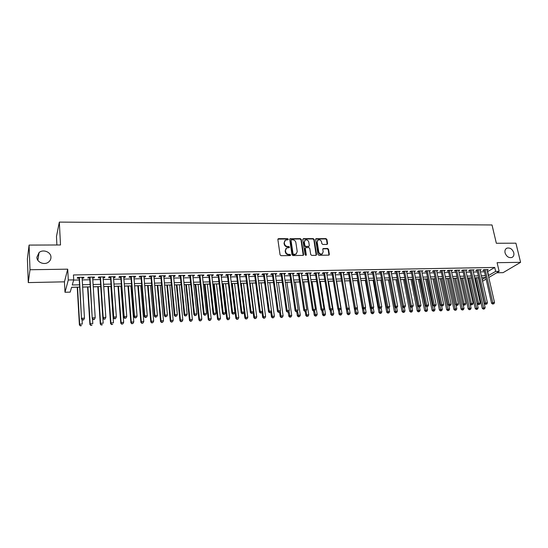 <?xml version="1.0" encoding="UTF-8"?>
<svg xmlns="http://www.w3.org/2000/svg" width="548" height="548" viewBox="0 0 548 548"><rect width="100%" height="100%" fill="white"/><g stroke="black" fill="none" stroke-linecap="round" stroke-linejoin="round"><path stroke-width="0.82" d="M288.31 239.236L287.632 238.654L278.603 238.661L277.87 239.51L280.069 254.834L281.056 255.683L290.139 255.594L290.646 254.991L289.961 254.395L288.789 254.409C287.111 254.258 286.07 253.354 285.659 251.703L285.474 250.429L286.611 247.991L289.228 247.621L289.474 247.086L288.789 246.497L287.625 246.504C285.953 246.347 284.912 245.449 284.508 243.805L284.323 242.538L285.426 240.14L288.07 239.764L288.31 239.236M287.988 239.798L287.323 238.996L277.911 239.113L278.213 238.764M290.317 255.56L289.645 254.731L288.481 254.745L288.789 254.409M289.152 247.655L288.481 246.84L287.316 246.847L287.625 246.504M505.05 252.84C506.468 256.567 508.75 258.115 511.907 257.485C513.599 256.628 514.223 255.053 513.777 252.758C512.353 249.032 510.058 247.497 506.907 248.155C505.242 249.011 504.626 250.573 505.05 252.84M36.867 257.279C36.826 262.424 44.593 265.499 48.662 261.978C50.231 260.684 50.998 259.074 50.95 257.149C50.964 251.984 43.1 248.936 39.052 252.573L36.867 257.279M326.909 244.435L327.588 243.607L326.903 239.435L325.95 238.606L315.963 238.709L315.627 239.449L318.025 254.478L318.991 255.306L329.006 255.135L329.362 254.368L328.526 249.285L327.574 248.456L323.108 248.566L322.758 249.326L323.169 251.847L322.224 253.888C320.539 254.375 319.388 253.703 318.772 251.888L317.182 241.997L318.093 240.003C319.779 239.503 320.936 240.161 321.573 241.99L321.834 243.627L322.786 244.449L326.909 244.435M487.439 271.733L494.721 267.451L495.645 271.397L499.139 271.329L488.768 277.514M29.078 245.086L30.003 269.739L28.27 282.59L27.4 258.834L29.078 245.086L60.506 244.97L59.335 222.104L492.015 224.968L496.344 243.264L515.915 243.182L520.6 262.328L497.105 262.684L499.139 271.329M28.27 282.59L64.452 281.83L67.712 269.171L30.003 269.739M67.712 269.171L68.295 279.994L73.713 279.884L72.254 284.974L79.522 284.809M494.721 267.451L73.439 274.966L73.713 279.884M301.297 239.469L300.338 238.64L290.063 238.743L289.721 239.49L291.988 254.717L292.961 255.56L303.27 255.382L303.626 254.608L301.297 239.469L300.982 239.819L300.016 238.983L289.762 239.086M303.462 238.633L313.23 238.62L314.189 239.449L316.58 254.491L315.888 255.341L311.696 255.382L310.73 254.546L309.764 248.402L308.805 247.573L305.661 247.675L305.311 248.429L306.305 254.841L306.051 255.375L305.133 254.847L302.756 239.469L303.462 238.633L303.14 238.976L312.901 238.969L313.23 238.62M496.687 272.788L503.085 272.651L520.6 262.328M82.111 278.158L83.639 278.124L83.913 277.274L77.535 277.391L77.282 278.247L79.138 278.213M92.674 277.952L94.153 277.918L94.455 277.069L88.146 277.192L87.858 278.041L89.701 278.007M103.134 277.747L104.565 277.72L104.894 276.87L98.647 276.993L98.332 277.843L100.154 277.802M113.491 277.548L114.881 277.521L115.238 276.678L109.045 276.795L108.703 277.637L110.511 277.603M123.752 277.35L125.088 277.322L125.471 276.48L119.341 276.596L118.978 277.439L120.766 277.404M133.911 277.151L135.205 277.124L135.616 276.288L129.54 276.404L129.15 277.24L130.917 277.206M143.98 276.952L145.22 276.932L145.658 276.096L139.644 276.213L139.219 277.048L140.973 277.014M153.947 276.761L155.146 276.74L155.605 275.911L149.645 276.021L149.2 276.856L150.94 276.822M163.818 276.569L164.969 276.548L165.455 275.719L159.557 275.836L159.084 276.665L160.804 276.63M173.593 276.384L174.702 276.356L175.216 275.534L169.373 275.651L168.873 276.473L170.579 276.439M183.279 276.192L184.347 276.171L184.881 275.356L179.093 275.466L178.573 276.288L180.265 276.254M192.875 276.007L193.903 275.986L194.465 275.171L188.724 275.281L188.183 276.096L189.855 276.069M202.383 275.822L203.37 275.802L203.952 274.993L198.266 275.096L197.698 275.911L199.356 275.884M211.802 275.637L212.747 275.623L213.35 274.815L207.719 274.918L207.13 275.733L208.774 275.699M221.132 275.459L222.036 275.445L222.666 274.637L217.083 274.74L216.474 275.548L218.097 275.521M230.379 275.281L231.242 275.26L231.893 274.459L226.365 274.569L225.728 275.37L227.345 275.343M239.538 275.103L240.367 275.089L241.038 274.288L235.558 274.39L234.9 275.192L236.503 275.165M248.621 274.925L249.409 274.911L250.094 274.116L244.668 274.219L243.99 275.014L245.573 274.986M257.615 274.754L258.361 274.74L259.074 273.945L253.697 274.048L252.998 274.843L254.567 274.808M266.527 274.582L267.972 273.774L262.643 273.877L261.923 274.671L263.478 274.637M275.363 274.411L276.788 273.61L271.507 273.705L270.774 274.5L272.308 274.466M284.117 274.24L285.529 273.438L280.295 273.541L279.535 274.329L281.062 274.295M292.796 274.069L294.187 273.274L289.002 273.377L288.227 274.158L289.734 274.13M301.393 273.904L302.777 273.116L297.633 273.212L296.838 273.993L298.338 273.966M309.915 273.74L311.285 272.952L306.188 273.048L305.373 273.829L306.859 273.795M318.367 273.575L319.717 272.794L314.668 272.89L313.833 273.664L315.306 273.637M326.738 273.411L328.074 272.637L323.067 272.726L322.217 273.5L323.676 273.473M335.04 273.253L336.362 272.479L331.403 272.568L330.533 273.336L331.978 273.308M343.274 273.089L344.582 272.322L339.657 272.411L338.774 273.178L340.205 273.151M351.432 272.931L352.727 272.164L347.843 272.26L346.946 273.02L348.364 272.993M359.522 272.774L360.796 272.014L355.96 272.103L355.042 272.863L356.453 272.836M367.537 272.623L368.804 271.863L364.009 271.952L363.077 272.705L364.475 272.678M375.49 272.466L376.743 271.712L371.989 271.801L371.037 272.555L372.421 272.527M383.374 272.315L384.614 271.561L379.894 271.65L378.928 272.397L380.305 272.377M391.19 272.164L392.416 271.411L387.737 271.5L386.758 272.246L388.121 272.219M398.944 272.014L400.15 271.267L395.519 271.356L394.519 272.096L395.875 272.068M406.63 271.863L407.828 271.116L403.232 271.205L402.218 271.952L403.561 271.924M414.247 271.712L415.432 270.972L410.877 271.061L409.849 271.801L411.178 271.774M421.809 271.568L422.981 270.828L418.46 270.918L417.418 271.657L418.74 271.63M429.303 271.424L430.461 270.691L425.981 270.774L424.926 271.507L426.234 271.486M436.735 271.281L437.886 270.548L433.441 270.63L432.372 271.363L433.667 271.342M444.113 271.137L445.243 270.411L440.839 270.493L439.756 271.219L441.044 271.198M451.422 270.993L452.545 270.267L448.175 270.356L447.079 271.082L448.36 271.055M458.676 270.856L459.786 270.13L455.45 270.212L454.347 270.938L455.607 270.911M465.869 270.698L466.971 269.993L462.67 270.075L461.553 270.801L462.807 270.774M472.999 270.548L474.095 269.863L469.828 269.938L468.698 270.657L469.944 270.637M480.075 270.397L481.165 269.726L476.931 269.808L475.787 270.52L477.02 270.5M73.651 280.096L79.241 279.98M82.214 279.918L89.81 279.768M92.783 279.706L100.27 279.555M103.257 279.494L110.634 279.35M113.621 279.288L120.896 279.138M123.889 279.076L131.054 278.932M134.054 278.87L141.117 278.733M144.124 278.672L151.09 278.528M154.098 278.466L160.961 278.329M163.975 278.268L170.743 278.131M173.757 278.069L180.429 277.939M183.45 277.877L190.033 277.74M193.054 277.678L199.541 277.548M202.568 277.487L208.959 277.356M211.994 277.302L218.289 277.172M221.33 277.11L227.543 276.987M230.578 276.925L236.702 276.802M239.743 276.74L245.785 276.617M248.826 276.555L254.779 276.432M257.827 276.37L263.698 276.254M266.746 276.192L272.534 276.076M275.589 276.014L281.288 275.897M284.344 275.836L289.974 275.719M293.029 275.658L298.571 275.548M301.633 275.486L307.099 275.377M310.161 275.315L315.552 275.206M318.614 275.144L323.93 275.034M326.992 274.973L332.239 274.87M335.301 274.808L340.466 274.699M343.534 274.637L348.631 274.534M351.7 274.473L356.721 274.37M359.789 274.308L364.749 274.212M367.818 274.151L372.702 274.048M375.77 273.986L380.586 273.89M383.655 273.829L388.409 273.733M391.478 273.671L396.163 273.575M399.232 273.514L403.849 273.418M406.924 273.356L411.48 273.267M414.548 273.205L419.035 273.116M422.111 273.055L426.536 272.959M429.611 272.897L433.975 272.815M437.044 272.746L441.352 272.664M444.421 272.603L448.668 272.514M451.737 272.452L455.922 272.37M458.991 272.308L463.122 272.226M466.19 272.157L470.266 272.075M473.328 272.014L477.349 271.938M480.411 271.877L484.37 271.794M487.097 270.253L488.172 269.595L483.973 269.671L482.822 270.383L484.042 270.363M71.569 287.351L77.247 287.214M82.638 287.09L87.591 286.974M93.242 286.837L97.832 286.727M103.736 286.59L107.977 286.488M114.135 286.344L118.026 286.255M120.944 286.186L121.423 286.172M124.423 286.104L127.979 286.022M130.904 285.953L131.616 285.933M134.623 285.864L137.843 285.789M140.774 285.72L141.706 285.693M144.72 285.624L147.611 285.556M150.549 285.487L151.7 285.46M154.714 285.392L157.29 285.33M160.228 285.261L161.598 285.227M164.619 285.159L166.88 285.104M169.825 285.035L171.408 284.994M174.428 284.926L176.381 284.878M179.333 284.809L181.121 284.768M184.149 284.7L185.799 284.659M188.745 284.59L190.738 284.542M193.773 284.467L195.122 284.439M198.081 284.371L200.273 284.316M203.308 284.248L204.37 284.22M207.329 284.152L209.72 284.097M212.761 284.022L213.528 284.008M216.487 283.933L219.077 283.878M222.118 283.802L222.604 283.789M225.571 283.72L228.345 283.659M234.571 283.508L237.531 283.439M243.49 283.302L246.627 283.227M252.327 283.09L255.649 283.015M261.088 282.884L264.588 282.802M269.774 282.679L273.445 282.597M278.384 282.48L282.22 282.384M286.919 282.275L290.92 282.186M295.372 282.076L299.544 281.98M303.763 281.877L308.086 281.782M312.072 281.686L316.559 281.576M320.313 281.487L324.95 281.384M328.485 281.295L333.273 281.186M336.588 281.11L341.527 280.994M344.624 280.919L349.597 280.802M352.775 280.727L357.495 280.617M360.885 280.535L365.324 280.432M368.927 280.343L373.092 280.247M376.901 280.158L380.792 280.069M384.799 279.973L388.429 279.884M392.635 279.788L396.005 279.706M400.403 279.603L403.52 279.528M408.109 279.425L410.973 279.357M415.747 279.24L418.364 279.179M423.323 279.062L425.7 279.007M430.838 278.891L432.968 278.836M438.29 278.713L440.188 278.665M445.682 278.535L447.339 278.5M453.011 278.363L454.443 278.329M460.279 278.192L461.485 278.165M467.485 278.028L468.472 278M474.637 277.857L475.411 277.836M59.335 222.104L56.471 236.469L56.896 244.983M79.659 287.097L71.589 287.289L70.199 292.125L64.993 292.262L68.295 279.994M64.452 281.83L64.993 292.262M486.049 279.131L482.535 281.227M488.337 275.63L495.645 271.397M82.501 284.741L90.112 284.57M93.092 284.501L100.592 284.337M103.579 284.268L110.97 284.104M113.963 284.035L121.252 283.871M124.252 283.802L131.431 283.645M134.438 283.576L141.514 283.419M144.521 283.35L151.501 283.193M154.515 283.124L161.393 282.967M164.407 282.905L171.188 282.747M174.209 282.679L180.895 282.535M183.923 282.467L190.505 282.316M193.54 282.247L200.034 282.104M203.068 282.035L209.466 281.891M212.508 281.823L218.816 281.679M221.858 281.61L228.078 281.473M231.126 281.405L237.257 281.268M240.305 281.199L246.353 281.062M249.402 280.994L255.368 280.857M258.416 280.788L264.294 280.658M267.349 280.59L273.144 280.46M276.206 280.391L281.919 280.261M284.974 280.192L290.611 280.069M293.673 280.001L299.222 279.877M302.291 279.809L307.764 279.686M310.826 279.617L316.23 279.494M319.292 279.425L324.615 279.302M327.683 279.233L332.937 279.117M336.006 279.048L341.178 278.932M344.247 278.864L349.35 278.747M352.426 278.679L357.454 278.569M360.529 278.5L365.489 278.384M368.564 278.316L373.455 278.206M376.531 278.137L381.353 278.028M384.429 277.959L389.183 277.857M392.258 277.788L396.951 277.678M400.019 277.61L404.65 277.507M407.719 277.439L412.281 277.336M415.357 277.267L419.85 277.165M422.926 277.096L427.365 277M430.433 276.925L434.811 276.829M437.879 276.761L442.195 276.665M445.271 276.596L449.518 276.5M452.593 276.432L456.785 276.336M459.854 276.267L463.992 276.171M467.06 276.103L471.143 276.014M474.212 275.945L478.233 275.856M481.302 275.788L485.268 275.699M482.144 279.501L485.391 277.555L481.719 277.637M478.651 277.713L474.63 277.809M471.554 277.877L467.478 277.973M464.403 278.048L460.265 278.144M457.19 278.22L452.997 278.316M449.922 278.391L445.668 278.487M442.592 278.562L438.277 278.665M435.201 278.733L430.831 278.836M427.755 278.911L423.316 279.014M420.241 279.09L415.74 279.192M412.665 279.268L408.102 279.37M405.027 279.446L400.396 279.555M397.321 279.624L392.628 279.733M389.553 279.809L384.792 279.918M381.716 279.994L376.887 280.103M373.811 280.179L368.92 280.295M365.845 280.364L360.879 280.48M357.803 280.555L352.768 280.672M349.693 280.747L344.589 280.864M341.514 280.939L336.335 281.062M333.266 281.131L328.012 281.254M324.943 281.329L319.614 281.453M316.545 281.528L311.148 281.651M308.079 281.727L302.599 281.85M299.53 281.925L293.975 282.056M290.913 282.131L285.275 282.261M282.213 282.33L276.493 282.467M273.438 282.542L267.636 282.672M264.581 282.747L258.697 282.884M255.642 282.96L249.676 283.097M246.621 283.172L240.572 283.309M237.524 283.385L231.386 283.528M228.338 283.597L222.111 283.748M219.07 283.816L212.754 283.967M209.713 284.035L203.301 284.186M200.267 284.261L193.766 284.412M190.738 284.487L184.142 284.638M181.114 284.713L174.428 284.871M171.401 284.939L164.612 285.097M161.592 285.172L154.714 285.33M151.693 285.405L144.713 285.57M141.699 285.638L134.616 285.803M131.609 285.878L124.423 286.042M121.423 286.118L114.128 286.289M111.134 286.357L103.736 286.529M98.181 286.659L100.599 323.293L103.188 323.19L100.736 286.604L93.235 286.775M90.256 286.851L82.632 287.029M487.713 271.726L488.611 275.623M83.639 278.124L83.591 277.274M94.153 277.918L94.098 277.076M104.565 277.72L104.51 276.877M114.881 277.521L114.82 276.685M125.088 277.322L125.026 276.493M135.205 277.124L135.137 276.295M145.22 276.932L145.152 276.11M155.146 276.74L155.07 275.918M164.969 276.548L164.893 275.733M174.702 276.356L174.627 275.548M184.347 276.171L184.265 275.363M193.903 275.986L193.821 275.185M203.37 275.802L203.281 275.007M212.747 275.623L212.658 274.829M222.036 275.445L221.947 274.651M231.242 275.26L231.146 274.473M240.367 275.089L240.271 274.301M249.409 274.911L249.306 274.13M258.361 274.74L258.259 273.959M267.239 274.569L267.136 273.788M276.041 274.397L275.932 273.623M284.761 274.226L284.645 273.459M293.399 274.062L293.29 273.294M301.969 273.89L301.852 273.13M310.456 273.726L310.339 272.973M318.874 273.562L318.751 272.808M327.218 273.404L327.094 272.651M335.486 273.24L335.362 272.493M343.685 273.082L343.555 272.342M351.809 272.925L351.686 272.185M359.872 272.767L359.741 272.034M367.859 272.616L367.729 271.883M375.784 272.459L375.647 271.733M383.634 272.308L383.504 271.582M391.423 272.157L391.286 271.431M399.15 272.007L399.006 271.287M406.808 271.863L406.664 271.144M414.404 271.712L414.261 271M421.933 271.568L421.789 270.856M429.406 271.424L429.255 270.712M436.811 271.281L436.667 270.568M444.161 271.137L444.01 270.431M451.449 270.993L451.299 270.294M284.713 240.784L284.323 242.538M287.316 246.847C285.645 246.689 284.604 245.792 284.2 244.148L284.015 242.88M285.892 248.621L285.474 250.429M288.481 254.745C286.803 254.594 285.761 253.69 285.35 252.039L285.166 250.765M303.243 255.389L300.982 239.819M291.543 239.825L291.036 240.414L293.036 253.772L293.714 254.361L296.091 254.066L297.235 251.614L295.858 242.504C295.447 240.873 294.42 239.983 292.762 239.819L291.543 239.825M296.468 253.806L294.625 254.683L293.399 254.697L292.721 254.108L290.728 240.757M316.189 255.272L313.853 239.791L312.901 238.969M305.38 247.97L304.989 248.765L305.976 255.169L306.305 254.841M308.771 242.065C308.14 240.216 306.962 239.558 305.243 240.079L304.332 242.079L304.873 245.573L305.832 246.408L308.976 246.305L309.319 245.552L308.771 242.065M304.654 240.599L304.332 242.079M308.928 246.36L305.51 246.751L304.544 245.915L304.003 242.422M317.518 240.504L317.182 241.997M322.457 253.745L321.888 254.217C320.203 254.704 319.052 254.032 318.436 252.217L316.854 242.339M328.958 255.156L328.177 249.614L327.231 248.792L322.813 248.874M327.197 244.381L326.56 239.771L325.615 238.949L315.669 239.031M77.241 287.152L79.398 324.868L79.659 324.149L82.296 324.039L82.036 319.58M77.535 287.145L79.659 324.149L80.337 325.896L81.501 325.567L80.446 325.608M80.337 325.896L79.398 324.868M79.118 277.363L81.515 319.011L79.398 277.356M82.59 319.758L81.782 318.258L84.481 318.155L83.556 320.018L82.59 319.758L83.556 320.018M82.056 277.309L84.481 318.155L83.666 319.717M81.515 319.011L82.481 320.059M87.584 286.912L89.893 324.437L90.18 323.717L92.79 323.615L92.496 318.874M87.913 286.905L90.18 323.717L90.838 325.457L92.002 325.128L90.954 325.176M90.838 325.457L89.893 324.437M97.825 286.673L100.284 324.005L100.599 323.293L101.236 325.026L102.401 324.704L101.366 324.745M101.236 325.026L100.284 324.005M107.97 286.433L110.573 323.587L110.915 322.875L113.484 322.772L110.888 286.364M108.36 286.419L110.915 322.875L111.532 324.601L112.696 324.272L111.669 324.313M111.532 324.601L110.573 323.587M118.019 286.193L120.766 323.169L121.135 322.457L123.677 322.354L120.944 286.125M118.437 286.186L121.135 322.457L121.731 324.176L122.896 323.854L121.882 323.895M123.677 322.354L122.896 323.854M121.731 324.176L120.766 323.169M89.673 277.165L92.242 318.6L89.988 277.158M93.331 319.34L92.544 317.847L95.215 317.744L94.277 319.6L93.331 319.34L94.277 319.6M92.619 277.103L95.215 317.744L94.4 319.299M92.242 318.6L93.215 319.642M100.133 276.966L102.86 318.189L103.188 317.443L100.469 276.959M103.969 318.929L103.188 317.443L105.833 317.34L104.894 319.183L103.969 318.929L104.894 319.183M103.079 276.904L105.833 317.34L105.031 318.888M102.86 318.189L103.839 319.224M110.484 276.767L113.374 317.785L113.731 317.045L110.854 276.761M114.505 318.525L113.731 317.045L116.354 316.943L115.409 318.778L114.505 318.525L115.409 318.778M113.436 276.713L116.354 316.943L115.553 318.484M113.374 317.785L114.361 318.82M120.738 276.569L123.786 317.388L124.177 316.648L121.135 276.562M124.93 318.121L125.972 318.08L124.93 318.121L124.177 316.648L126.766 316.545L123.69 276.514M123.786 317.388L124.78 318.415M125.972 318.08L126.766 316.545M127.979 285.96L130.862 322.751L131.26 322.046L133.774 321.943L130.904 285.892M128.424 285.953L131.26 322.046L131.828 323.758L133 323.43L131.993 323.478M133.774 321.943L133 323.43M131.828 323.758L130.862 322.751M130.89 276.377L134.096 316.991L134.513 316.251L131.315 276.37M135.26 317.717L136.288 317.676L135.26 317.717L134.513 316.251L137.082 316.155L133.849 276.322M134.096 316.991L135.089 318.011M136.288 317.676L137.082 316.155M137.836 285.727L140.857 322.34L141.281 321.635L143.775 321.539L140.768 285.659M138.308 285.72L141.281 321.635L141.836 323.341L143.001 323.019L142.007 323.06M143.775 321.539L143.001 323.019M141.836 323.341L140.857 322.34M140.952 276.185L144.302 316.6L144.747 315.86L141.398 276.178M145.487 317.319L146.501 317.285L145.487 317.319L144.747 315.86L147.289 315.764L143.905 276.13M144.302 316.6L145.309 317.614M146.501 317.285L147.289 315.764M147.611 285.501L150.762 321.936L151.214 321.231L153.68 321.135L150.542 285.433M148.111 285.487L151.214 321.231L151.741 322.93L152.913 322.608L151.926 322.649M153.68 321.135L152.913 322.608M151.741 322.93L150.762 321.936M150.912 276L154.413 316.21L154.885 315.477L151.385 275.986M155.611 316.929L156.618 316.888L155.611 316.929L154.885 315.477L157.406 315.381L153.872 275.945M154.413 316.21L155.42 317.224M156.618 316.888L157.406 315.381M157.283 285.268L160.571 321.532L161.043 320.833L163.489 320.731L160.228 285.2M157.81 285.261L161.043 320.833L161.557 322.519L162.729 322.203L161.749 322.245M163.489 320.731L162.729 322.203M161.557 322.519L160.571 321.532M160.776 275.808L164.427 315.826L164.921 315.093L161.283 275.802M165.64 316.539L166.64 316.504L165.64 316.539L164.921 315.093L167.421 314.997L163.742 275.754M164.427 315.826L165.441 316.833M166.64 316.504L167.421 314.997M166.873 285.042L170.291 321.135L170.791 320.436L173.209 320.34L169.818 284.974M167.428 285.035L170.791 320.436L171.284 322.114L172.449 321.799L171.483 321.84M173.209 320.34L172.449 321.799M171.284 322.114L170.291 321.135M170.551 275.623L174.346 315.449L174.867 314.716L171.079 275.617M175.572 316.155L176.559 316.114L175.572 316.155L174.867 314.716L177.34 314.621L173.517 275.569M174.346 315.449L175.36 316.443M176.559 316.114L177.34 314.621M176.374 284.823L179.922 320.738L180.443 320.046L182.84 319.943L179.326 284.755M176.956 284.809L180.443 320.046L180.915 321.717L182.087 321.402L181.128 321.436M182.84 319.943L182.087 321.402M180.915 321.717L179.922 320.738M180.237 275.439L184.169 315.066L184.71 314.34L180.785 275.432M185.409 315.771L186.389 315.737L185.409 315.771L184.71 314.34L187.163 314.251L183.196 275.384M184.169 315.066L185.19 316.066M186.389 315.737L187.163 314.251M185.793 284.604L189.457 320.347L190.005 319.655L192.375 319.559L188.745 284.528M186.395 284.583L190.005 319.655L190.457 321.32L191.629 321.005L190.677 321.046M192.375 319.559L191.629 321.005M190.457 321.32L189.457 320.347M189.827 275.26L193.896 314.696L194.465 313.97L190.403 275.247M195.15 315.395L196.122 315.36L195.15 315.395L194.465 313.97L196.89 313.881L192.793 275.206M193.896 314.696L194.924 315.682M196.122 315.36L196.89 313.881M195.115 284.378L198.91 319.957L199.472 319.265L201.828 319.169L198.075 284.309M195.746 284.364L199.472 319.265L199.91 320.929L201.082 320.614L200.143 320.649M201.828 319.169L201.082 320.614M199.91 320.929L198.91 319.957M199.328 275.075L203.534 314.326L204.13 313.607L199.931 275.069M204.801 315.025L205.767 314.984L204.801 315.025L204.13 313.607L206.528 313.511L202.294 275.021M203.534 314.326L204.568 315.312M205.767 314.984L206.528 313.511M204.363 284.165L208.267 319.573L208.863 318.888L211.192 318.792L207.322 284.097M205.014 284.145L208.863 318.888L209.281 320.539L210.453 320.224L209.514 320.265M211.192 318.792L210.453 320.224M209.281 320.539L208.267 319.573M208.74 274.897L213.083 313.956L213.699 313.244L209.363 274.891M214.364 314.655L215.316 314.614L214.364 314.655L213.699 313.244L216.076 313.148L211.713 274.843M213.083 313.956L214.117 314.936M215.316 314.614L216.076 313.148M213.521 283.946L217.549 319.189L218.159 318.504L220.474 318.409L216.481 283.878M214.2 283.933L218.159 318.504L218.563 320.148L219.727 319.84L218.81 319.874M220.474 318.409L219.727 319.84M218.563 320.148L217.549 319.189M218.07 274.726L222.536 313.6L223.18 312.881L218.714 274.712M223.837 314.285L224.776 314.251L223.837 314.285L223.18 312.881L225.536 312.792L221.043 274.664M222.536 313.6L223.577 314.573M224.776 314.251L225.536 312.792M222.598 283.734L226.742 318.813L227.372 318.128L229.667 318.039L225.564 283.665M223.303 283.72L227.372 318.128L227.756 319.772L228.927 319.457L228.009 319.498M229.667 318.039L228.927 319.457M227.756 319.772L226.742 318.813M227.31 274.548L231.907 313.237L232.571 312.524L227.982 274.534M233.215 313.922L234.147 313.888L233.215 313.922L232.571 312.524L234.9 312.435L230.283 274.493M231.907 313.237L232.948 314.209M234.147 313.888L234.9 312.435M231.599 283.522L235.852 318.443L236.503 317.758L238.77 317.669L234.565 283.453M232.325 283.508L236.503 317.758L236.873 319.388L238.038 319.08L237.133 319.121M238.77 317.669L238.038 319.08M236.873 319.388L235.852 318.443M236.469 274.377L241.189 312.881L241.874 312.168L237.161 274.363M242.511 313.559L243.435 313.524L242.511 313.559L241.874 312.168L244.182 312.079L239.442 274.315M241.189 312.881L242.237 313.846M243.435 313.524L244.182 312.079M244.134 312.175L244.874 318.073L245.552 317.388L247.799 317.299L243.483 283.241M241.257 283.295L245.552 317.388L245.901 319.018L247.073 318.71L246.168 318.744M247.799 317.299L247.073 318.71M245.901 319.018L244.874 318.073M245.545 274.199L250.381 312.524L251.087 311.819L246.258 274.185M251.717 313.203L252.635 313.168L251.717 313.203L251.087 311.819L253.382 311.73L248.518 274.144M250.381 312.524L251.436 313.49M252.635 313.168L253.382 311.73M253.114 312.244L253.82 317.703L254.519 317.025L256.745 316.936L252.32 283.035M250.121 283.09L254.519 317.025L254.847 318.641L256.019 318.333L255.128 318.374M256.745 316.936L256.019 318.333M254.847 318.641L253.82 317.703M254.532 274.027L259.499 312.175L260.225 311.47L255.272 274.014M260.841 312.853L261.752 312.819L260.841 312.853L260.225 311.47L262.492 311.387L257.512 273.973M259.499 312.175L260.553 313.134M261.752 312.819L262.492 311.387M262.019 312.305L262.684 317.34L263.403 316.662L265.609 316.573L261.081 282.83M258.903 282.878L263.403 316.662L263.718 318.272L264.889 317.97L264.006 318.004M265.609 316.573L264.889 317.97M263.718 318.272L262.684 317.34M263.444 273.863L268.527 311.833L269.274 311.127L264.204 273.849M269.883 312.504L270.781 312.47L269.883 312.504L269.274 311.127L271.52 311.038L266.424 273.801M268.527 311.833L269.582 312.785M270.781 312.47L271.52 311.038M270.842 312.353L271.472 316.977L272.205 316.306L274.397 316.217L269.767 282.624M271.493 311.093L272.507 317.909L273.678 317.607L272.801 317.641M274.397 316.217L273.678 317.607M272.507 317.909L271.472 316.977M272.281 273.692L277.473 311.49L278.24 310.785L273.055 273.678M278.843 312.155L279.733 312.12L278.843 312.155L278.24 310.785L280.466 310.702L275.254 273.637M277.473 311.49L278.535 312.435M279.733 312.12L280.466 310.702M279.569 312.264L280.179 316.621L280.932 315.949L283.104 315.86L278.377 282.426M280.254 311.106L281.22 317.545L282.391 317.244L281.521 317.278M283.104 315.86L282.391 317.244M281.22 317.545L280.179 316.621M281.028 273.527L286.337 311.148L287.125 310.449L281.823 273.514M287.721 311.812L288.597 311.778L287.721 311.812L287.125 310.449L289.33 310.367L284.008 273.473M286.337 311.148L287.399 312.086M288.597 311.778L289.33 310.367M288.207 312.059L288.81 316.264L289.584 315.593L291.735 315.511L286.905 282.22M288.94 311.12L290.166 316.922L289.851 317.189L291.022 316.888L290.166 316.922M291.735 315.511L291.022 316.888M289.851 317.189L288.81 316.264M289.707 273.363L295.119 310.812L295.927 310.113L290.515 273.349M296.516 311.47L297.386 311.435L296.516 311.47L295.927 310.113L298.112 310.031L292.68 273.308M295.119 310.812L296.187 311.75M297.386 311.435L298.112 310.031M296.749 311.723L297.365 315.915L298.16 315.251L300.29 315.162L295.365 282.021M297.55 311.12L298.729 316.566L298.413 316.833L299.585 316.532L298.729 316.566M300.29 315.162L299.585 316.532M298.413 316.833L297.365 315.915M298.304 273.199L303.825 310.476L304.654 309.778L299.133 273.185M305.229 311.134L306.099 311.1L305.229 311.134L304.654 309.778L306.818 309.695L301.277 273.144M303.825 310.476L304.9 311.408M305.215 311.394L305.846 315.566L306.654 314.901L306.085 311.106L306.818 309.695M307.223 316.217L308.065 316.182L307.223 316.217L306.654 314.901L308.771 314.812L303.75 281.823M308.771 314.812L308.065 316.182M306.894 316.477L305.846 315.566M306.825 273.034L312.456 310.147L313.298 309.449L307.675 273.02M313.867 310.798L314.73 310.764L313.867 310.798L313.298 309.449L315.449 309.373L309.798 272.979M312.456 310.147L313.531 311.072M314.73 310.764L315.449 309.373M313.614 311.072L314.251 315.223L315.079 314.559L317.176 314.47L312.065 281.631M314.518 310.935L315.634 315.867L315.306 316.127L316.477 315.833L315.634 315.867M317.176 314.47L316.477 315.833M315.306 316.127L314.251 315.223M315.271 272.877L321.005 309.819L321.868 309.127L316.141 272.863M322.43 310.463L323.279 310.435L322.43 310.463L321.868 309.127L323.998 309.045L318.244 272.822M321.005 309.819L322.08 310.743M323.279 310.435L323.998 309.045M321.909 310.593L322.587 314.881L323.43 314.216L325.505 314.134L320.306 281.439M322.875 310.709L323.978 315.518L323.642 315.785L324.806 315.484L323.978 315.518M325.505 314.134L324.806 315.484M323.642 315.785L322.587 314.881M323.642 272.719L329.478 309.49L330.362 308.805L324.532 272.699M330.917 310.134L331.759 310.106L330.917 310.134L330.362 308.805L332.472 308.723L326.622 272.664M329.478 309.49L330.56 310.408M331.759 310.106L332.472 308.723M330.122 310.038L330.848 314.538L331.711 313.881L333.766 313.799L328.478 281.247M331.143 310.387L332.252 315.175L331.903 315.443L333.074 315.141L332.252 315.175M333.766 313.799L333.074 315.141M331.903 315.443L330.848 314.538M331.944 272.562L337.876 309.168L338.78 308.483L332.848 272.541M339.328 309.812L340.164 309.778L339.328 309.812L338.78 308.483L340.87 308.401L334.917 272.507M337.876 309.168L338.965 310.086M340.164 309.778L340.87 308.401M338.26 309.49L339.034 314.203L339.918 313.545L341.959 313.463L336.582 281.056M339.342 310.072L340.452 314.84L340.096 315.1L341.267 314.805L340.452 314.84M341.959 313.463L341.267 314.805M340.096 315.1L339.034 314.203M340.171 272.404L346.206 308.853L347.124 308.168L341.096 272.383M347.658 309.49L348.494 309.456L347.658 309.49L347.124 308.168L349.199 308.086L343.144 272.349M346.206 308.853L347.295 309.757M348.494 309.456L349.199 308.086M346.329 308.956L347.158 313.867L348.049 313.216L350.076 313.134L344.61 280.864M347.466 309.75L348.576 314.504L348.22 314.764L349.384 314.47L348.576 314.504M350.076 313.134L349.384 314.47M348.22 314.764L347.158 313.867M348.329 272.246L354.46 308.531L355.392 307.853L349.268 272.233M355.926 309.168L356.748 309.134L355.926 309.168L355.392 307.853L357.447 307.771L351.302 272.192M354.46 308.531L355.549 309.442M356.748 309.134L357.447 307.771M349.583 280.747L355.207 313.538L356.118 312.887L358.125 312.805L357.303 308.051M355.522 309.415L356.638 314.168L356.269 314.429L357.44 314.134L356.638 314.168M358.125 312.805L357.44 314.134M356.269 314.429L355.207 313.538M356.419 272.096L362.639 308.223L363.591 307.538L357.378 272.075M364.112 308.853L364.927 308.819L364.112 308.853L363.591 307.538L365.632 307.462L359.392 272.041M362.639 308.223L363.735 309.12M364.927 308.819L365.632 307.462M357.481 280.562L363.187 313.209L364.119 312.559L366.105 312.476L365.324 308.051M363.475 308.908L364.625 313.84L364.256 314.093L365.42 313.805L364.625 313.84M366.105 312.476L365.42 313.805M364.256 314.093L363.187 313.209M364.434 271.945L370.749 307.908L371.715 307.229L365.413 271.924M372.236 308.538L373.044 308.503L372.236 308.538L371.715 307.229L373.736 307.154L367.407 271.883M370.749 307.908L371.845 308.805M373.044 308.503L373.736 307.154M365.317 280.377L371.099 312.887L372.044 312.237L374.017 312.155L373.277 308.045M371.359 308.408L372.551 313.511L372.167 313.764L373.339 313.477L372.551 313.511M374.017 312.155L373.339 313.477M372.167 313.764L371.099 312.887M372.387 271.794L378.791 307.599L379.778 306.921L373.373 271.774M380.285 308.223L381.086 308.195L380.285 308.223L379.778 306.921L381.778 306.846L375.359 271.733M378.791 307.599L379.887 308.49M381.086 308.195L381.778 306.846M373.078 280.192L378.949 312.566L379.908 311.915L381.86 311.839L381.168 308.031M379.182 307.914L380.408 313.182L380.017 313.442L381.189 313.148L380.408 313.182M381.86 311.839L381.189 313.148M380.017 313.442L378.949 312.566M380.271 271.644L386.765 307.291L387.765 306.62L381.278 271.623M388.265 307.914L389.059 307.88L388.265 307.914L387.765 306.62L389.744 306.544L383.237 271.589M386.765 307.291L387.861 308.182M389.059 307.88L389.744 306.544M380.785 280.014L386.73 312.244L387.703 311.6L389.642 311.517L388.977 307.935M386.936 307.428L388.196 312.86L387.806 313.12L388.97 312.826L388.196 312.86M389.642 311.517L388.97 312.826M387.806 313.12L386.73 312.244M388.087 271.493L394.663 306.99L395.683 306.318L389.107 271.472M396.177 307.606L396.964 307.579L396.177 307.606L395.683 306.318L397.649 306.243L391.053 271.438M394.663 306.99L395.772 307.873M396.964 307.579L397.649 306.243M388.422 279.836L394.444 311.928L395.437 311.285L397.355 311.209L396.704 307.75M389.512 279.809L395.916 312.538L395.519 312.798L396.69 312.511L395.916 312.538M397.355 311.209L396.69 312.511M395.519 312.798L394.444 311.928M395.834 271.349L402.499 306.688L403.534 306.017L396.875 271.329M404.02 307.305L404.801 307.27L404.02 307.305L403.534 306.017L405.486 305.948L398.8 271.287M402.499 306.688L403.609 307.572M404.801 307.27L405.486 305.948M395.999 279.658L402.095 311.613L403.102 310.969L405.006 310.894L404.362 307.538M397.101 279.631L403.581 312.223L403.177 312.476L404.342 312.189L403.581 312.223M405.006 310.894L404.342 312.189M403.177 312.476L402.095 311.613M403.52 271.198L410.274 306.394L411.315 305.722L404.575 271.178M411.795 307.003L412.569 306.969L411.795 307.003L411.315 305.722L413.254 305.647L406.486 271.144M410.274 306.394L411.377 307.27M412.569 306.969L413.254 305.647M403.513 279.48L409.685 311.305L410.705 310.661L412.596 310.586L411.945 307.243M404.63 279.453L411.178 311.908L410.767 312.161L411.932 311.874L411.178 311.908M412.596 310.586L411.932 311.874M410.767 312.161L409.685 311.305M411.144 271.055L417.973 306.099L419.035 305.428L412.206 271.034M419.508 306.702L420.275 306.675L419.508 306.702L419.035 305.428L420.953 305.359L414.11 271M417.973 306.099L419.083 306.969M420.275 306.675L420.953 305.359M410.966 279.302L417.213 310.997L418.247 310.353L420.117 310.278L419.46 306.955M412.103 279.274L418.706 311.593L418.295 311.853L419.46 311.565L418.706 311.593M420.117 310.278L419.46 311.565M418.295 311.853L417.213 310.997M418.699 270.911L425.611 305.805L426.687 305.14L419.782 270.89M427.152 306.407L427.913 306.38L427.152 306.407L426.687 305.14L428.591 305.065L421.665 270.856M425.611 305.805L426.721 306.675M427.913 306.38L428.591 305.065M418.357 279.131L424.673 310.689L425.721 310.052L427.584 309.976L426.913 306.661M419.508 279.103L426.18 311.285L425.762 311.538L426.926 311.257L426.18 311.285M427.584 309.976L426.926 311.257M425.762 311.538L424.673 310.689M426.193 270.767L433.187 305.51L434.276 304.852L427.289 270.746M434.735 306.113L435.489 306.085L434.735 306.113L434.276 304.852L436.16 304.777L429.159 270.712M433.187 305.51L434.304 306.38M435.489 306.085L436.16 304.777M425.686 278.959L432.077 310.38L433.139 309.75L434.982 309.675L434.311 306.38M426.851 278.932L433.591 310.976L433.167 311.23L434.324 310.949L433.591 310.976M434.982 309.675L434.324 310.949M433.167 311.23L432.077 310.38M433.632 270.63L440.702 305.222L441.798 304.565L434.742 270.609M442.257 305.825L443.003 305.791L442.257 305.825L441.798 304.565L443.668 304.496L436.592 270.575M440.702 305.222L441.811 306.085M443.003 305.791L443.668 304.496M432.961 278.788L439.421 310.079L440.496 309.449L442.325 309.373L441.606 305.928M434.139 278.761L440.941 310.675L440.51 310.928L441.674 310.648L440.941 310.675M442.325 309.373L441.674 310.648M440.51 310.928L439.421 310.079M441.003 270.486L448.148 304.935L449.264 304.284L442.126 270.465M449.709 305.531L450.456 305.503L449.709 305.531L449.264 304.284L451.12 304.209L443.962 270.431M448.148 304.935L449.264 305.798M450.456 305.503L451.12 304.209M440.174 278.617L446.702 309.784L447.791 309.154L449.607 309.079L448.846 305.476M441.373 278.589L448.23 310.374L447.791 310.627L448.956 310.346L448.23 310.374M449.607 309.079L448.956 310.346M447.791 310.627L446.702 309.784M448.319 270.349L455.532 304.654L456.662 303.996L449.449 270.328M457.107 305.25L457.84 305.215L457.107 305.25L456.662 303.996L458.505 303.928L451.271 270.294M455.532 304.654L456.655 305.51M457.84 305.215L458.505 303.928M447.332 278.446L453.929 309.483L455.025 308.86L456.827 308.784L456.025 305.024M448.545 278.418L455.457 310.072L455.018 310.326L456.183 310.045L455.457 310.072M456.827 308.784L456.183 310.045M455.018 310.326L453.929 309.483M455.573 270.212L462.861 304.373L463.998 303.722L456.717 270.191M464.437 304.962L465.17 304.935L464.437 304.962L463.998 303.722L465.827 303.654L458.525 270.157M462.861 304.373L463.978 305.222M465.17 304.935L465.827 303.654M454.429 278.281L461.094 309.188L462.204 308.565L463.992 308.49L463.142 304.585M455.655 278.254L462.628 309.778L462.183 310.024L463.348 309.75L462.628 309.778M463.992 308.49L463.348 309.75M462.183 310.024L461.094 309.188M462.765 270.075L470.129 304.092L471.28 303.441L463.923 270.054M471.712 304.681L472.438 304.654L471.712 304.681L471.28 303.441L473.088 303.373L465.718 270.02M470.129 304.092L471.246 304.941M472.438 304.654L473.088 303.373M461.478 278.117L468.204 308.901L469.321 308.277L471.095 308.202L470.205 304.154M462.711 278.089L469.746 309.483L469.294 309.73L470.451 309.456L469.746 309.483M471.095 308.202L470.451 309.456M469.294 309.73L468.204 308.901M469.903 269.938L477.335 303.818L478.5 303.167L471.075 269.917M478.925 304.4L479.644 304.373L478.925 304.4L478.5 303.167L480.295 303.099L472.856 269.883M477.335 303.818L478.459 304.661M479.644 304.373L480.295 303.099M468.465 277.952L475.253 308.613L478.144 307.914L471.458 277.884M469.711 277.925L476.801 309.188L476.349 309.435L477.507 309.161L476.801 309.188M478.144 307.914L477.507 309.161M476.349 309.435L475.253 308.613M476.979 269.808L484.48 303.544L485.658 302.893L478.164 269.78M486.076 304.126L486.788 304.099L486.076 304.126L485.658 302.893L487.439 302.832L479.932 269.746M484.48 303.544L485.603 304.38M486.788 304.099L487.439 302.832M475.397 277.788L482.247 308.325L485.138 307.634L478.39 277.72M476.657 277.761L483.802 308.901L483.343 309.147L484.5 308.873L483.802 308.901M485.138 307.634L484.5 308.873M483.343 309.147L482.247 308.325M484 269.671L491.57 303.27L492.762 302.626L485.199 269.65M493.173 303.852L493.878 303.825L493.173 303.852L492.762 302.626L494.529 302.558L486.953 269.616M491.57 303.27L492.7 304.106M493.878 303.825L494.529 302.558M287.323 238.996L287.632 238.654M288.481 246.84L288.789 246.497M284.2 244.148L284.508 243.805M278.302 239.01L278.603 238.661M290.125 238.996L290.433 238.647M300.016 238.983L300.338 238.64M313.853 239.791L314.189 239.449M304.544 245.915L304.873 245.573M305.51 246.751L305.832 246.408M327.231 248.792L327.574 248.456M328.177 249.614L328.526 249.285M329.012 254.697L329.362 254.368M315.984 238.962L316.312 238.62M325.615 238.949L325.95 238.606M326.56 239.771L326.903 239.435M327.245 243.942L327.588 243.607M37.853 260.279L39.052 252.573M506.071 248.682L506.907 248.155M308.647 246.648L308.976 246.305"/></g></svg>
